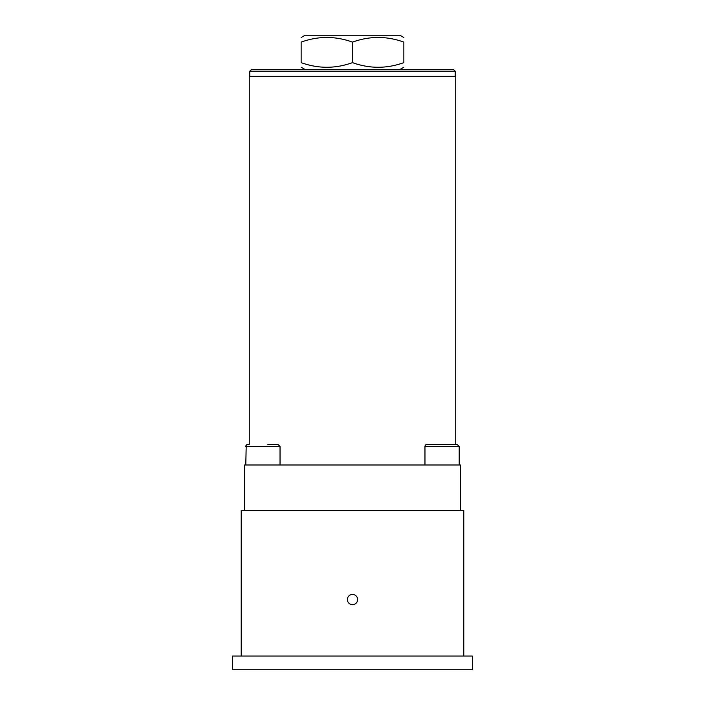 <?xml version="1.0" encoding="UTF-8"?>
<svg xmlns="http://www.w3.org/2000/svg" width="705" height="705" viewBox="0 0 705 705"><rect width="100%" height="100%" fill="white"/><g stroke="black" fill="none" stroke-linecap="round" stroke-linejoin="round"><path stroke-width="1.06" d="M232.65 656.055L472.35 656.055L472.35 669.75L232.65 669.75L232.65 656.055M249.773 71.205L251.491 69.495L453.509 69.495L455.227 71.205L249.773 71.205L249.773 76.343M301.141 37.524L305.071 35.25L399.929 35.25L403.859 37.524M301.141 42.115C301.141 35.929 301.141 35.929 301.141 42.115C301.141 35.929 301.141 35.929 301.141 42.115L301.141 62.63C318.255 68.808 335.377 68.808 352.5 62.63C369.623 68.808 386.745 68.808 403.859 62.63C403.859 68.808 403.859 68.808 403.859 62.63C403.859 68.808 403.859 68.808 403.859 62.63L403.859 42.115C386.745 35.929 369.623 35.929 352.5 42.115C335.377 35.929 318.255 35.929 301.141 42.115M403.859 42.115C403.859 35.929 403.859 35.929 403.859 42.115C403.859 35.929 403.859 35.929 403.859 42.115M301.141 62.63C301.141 68.808 301.141 68.808 301.141 62.63C301.141 68.808 301.141 68.808 301.141 62.63M352.5 42.115L352.5 62.63M272.8 444.441L277.981 444.441L280.035 446.494L245.789 446.494A2.053 2.053 0 0 1 247.843 444.441L249.262 444.441L249.262 76.343L455.738 76.343L455.738 444.441L457.157 444.441L427.019 444.441A2.053 2.053 0 0 0 424.965 446.494L459.211 446.494L457.157 444.441L459.211 446.494L459.211 464.983M277.981 444.441L267.856 444.441M432.2 444.441L437.144 444.441M463.784 656.055L463.784 510.526L241.216 510.526L241.216 656.055M357.638 599.558A5.138 5.138 0 0 1 349.936 604A5.138 5.138 0 0 1 349.936 595.108A5.138 5.138 0 0 1 357.638 599.558M460.365 510.526L460.365 464.983L244.635 464.983L244.635 510.526M455.227 76.343L455.227 71.205M399.929 69.495L403.859 67.222M305.071 69.495L301.141 67.222M245.789 464.983L246.212 445.252M247.358 444.494L247.843 444.441M280.035 446.494L280.035 464.983M424.965 446.494L424.965 464.983"/></g></svg>

